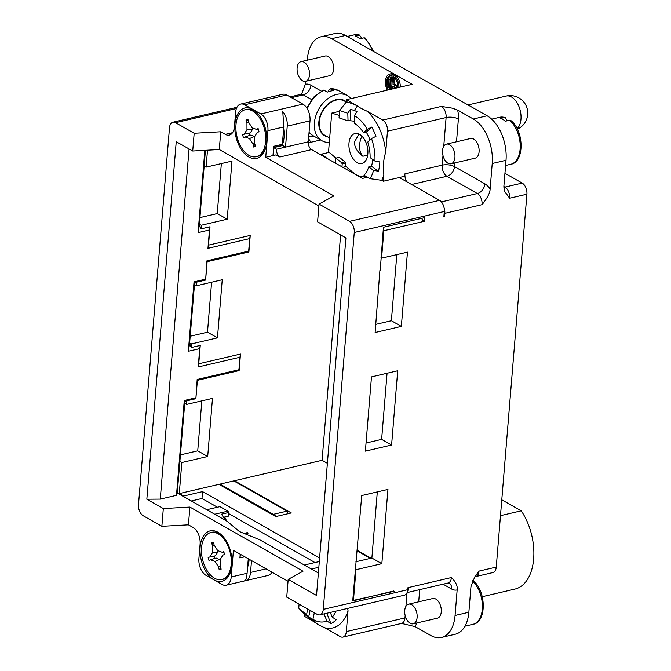 <?xml version="1.0" encoding="UTF-8"?>
<svg xmlns="http://www.w3.org/2000/svg" width="671" height="671" viewBox="0 0 671 671"><rect width="100%" height="100%" fill="white"/><g stroke="black" fill="none" stroke-linecap="round" stroke-linejoin="round"><path stroke-width="1.01" d="M482.273 596.695L514.984 589.063A48.278 28.509 -103.1 0 0 532.497 566.634A48.278 28.509 -103.1 0 0 521.216 510.824L501.791 499.811M340.616 234.884L322.088 460.298L327.389 463.309M319.606 557.978L202.558 491.617L183.586 496.037L179.274 493.596L218.947 484.345L275.781 516.569L291.298 512.954L234.473 480.73L322.088 460.298M500.482 515.663L521.216 510.824M357.224 550.329L371.105 558.205M366.047 443.011L381.631 439.379L387.066 373.261M355.949 561.736L371.877 558.02L377.312 491.902M375.802 324.37L391.386 320.738L396.821 254.619M391.596 445.032L397.702 370.778L371.482 376.892L365.376 451.147L391.596 445.032L381.631 439.379M379.887 270.581L375.131 332.506L401.35 326.391L391.386 320.738M401.35 326.391L407.456 252.137L381.581 258.167L380.935 257.807M383.242 229.784L383.837 230.732L381.581 258.167M422.696 220.189L424.542 221.237L423.51 221.48L421.547 218.377M424.542 221.237L424.844 217.605L383.443 227.259L380.205 270.757M399.295 177.53L439.564 200.361A8.782 5.183 -103.1 0 1 444.294 211.491L443.858 216.733L444.546 216.574L443.9 216.205M374.938 161.057L370.107 157.601A28.97 17.102 -103.1 0 0 367.742 142.076L371.524 138.561A36.871 21.774 76.9 0 1 374.938 161.057L379.845 161.946A40.377 23.846 76.9 0 1 378.452 171.248L371.474 166.265L368.715 166.911A28.97 17.102 -103.1 0 1 363.992 175.24L370.015 178.654L381.74 180.331L383.351 181.245L404.73 176.263L404.932 173.839A8.782 5.183 -103.1 0 0 406.66 181.707M444.017 207.54A8.782 5.183 76.9 0 1 444.814 213.344L444.546 216.574M179.274 493.596L181.833 462.52L207.7 456.49L212.481 398.381L186.613 404.412L186.907 400.78L195.873 398.691L197.383 380.331L239.128 370.602L238.918 369.746L197.173 379.476L197.383 380.331M240.486 354.053L198.75 363.783L198.205 366.97L239.941 357.24L240.486 354.053L239.128 370.602M194.573 283.531L189.625 343.049L191.587 343.879L191.285 347.511L200.26 345.422L198.75 363.783M191.587 343.879L217.454 337.849L222.235 279.74L196.368 285.771L196.662 282.139L205.628 280.05L207.138 261.69L248.882 251.96L248.664 251.105L206.928 260.834L207.138 261.69M250.241 235.412L208.505 245.141L207.96 248.329L249.696 238.599L250.241 235.412L248.882 251.96M203.741 170.702L199.379 224.408L201.342 225.238L201.04 228.87L210.015 226.781L208.505 245.141M201.342 225.238L227.209 219.207L231.99 161.099L206.114 167.129L207.507 150.195M234.473 480.73L234.431 481.258M276.267 516.46L273.315 514.347L287.113 511.126L233.776 480.889L219.979 484.11L219.92 484.898M179.836 461.396L181.833 462.52M183.544 496.565L183.586 496.037M201.845 400.864L197.735 450.845L180.432 454.879M197.735 450.845L207.7 456.49M288.035 581.296L233.416 550.329L231.227 576.959A13.168 7.775 76.9 0 1 226.135 585.204A13.168 7.775 76.9 0 1 222.151 584.483L205.989 575.324A13.168 7.775 76.9 0 1 198.901 558.633L200.101 544.106A13.168 7.775 -103.1 0 0 193.013 527.423L188.434 524.823L161.862 526.316L143.225 515.756A8.782 5.183 76.9 0 1 138.503 504.626L169.495 127.716A8.782 5.183 76.9 0 1 172.883 122.223A8.782 5.183 76.9 0 1 175.542 122.701L194.179 133.269L220.751 131.776L225.33 134.368A13.168 7.775 -103.1 0 0 229.314 135.089A13.168 7.775 -103.1 0 0 234.405 126.844L235.596 112.317A13.168 7.775 76.9 0 1 240.688 104.08A13.168 7.775 76.9 0 1 244.672 104.793L260.834 113.953A13.168 7.775 76.9 0 1 267.922 130.644L265.733 157.274L333.873 195.915L319.052 204.068L349.532 221.355A8.782 5.183 76.9 0 1 354.263 232.476L323.271 609.385A8.782 5.183 76.9 0 1 319.874 614.879A8.782 5.183 76.9 0 1 317.224 614.401L286.735 597.123L288.195 579.367L316.527 595.429L345.917 237.886L317.593 221.824L319.052 204.068M449.033 582.982L449.125 583.032A8.782 6.224 119.6 0 1 451.6 589.012A17.555 10.367 -103.1 0 0 457.161 589.901L455.064 615.475A35.11 20.734 76.9 0 1 441.484 637.45L455.282 634.229A35.11 20.734 -103.1 0 0 468.861 612.254L470.958 586.689L474.716 576.959L479.01 571.096A8.782 5.183 76.9 0 1 475.613 576.59L492.866 572.573A8.782 5.183 -103.1 0 0 496.255 567.079L526.911 194.204L509.666 198.23L504.818 191.654L503.913 185.859L506.018 160.285A35.11 20.734 -103.1 0 0 487.129 115.789L345.456 35.462A35.11 20.734 -103.1 0 0 334.829 33.55L321.032 36.771A35.11 20.734 76.9 0 0 307.452 58.746L307.335 60.18M301.011 61.657L325.158 56.028A10.099 5.964 76.9 0 1 333.646 69.373A10.099 5.964 76.9 0 1 329.738 75.689L305.59 81.317A10.099 5.964 -103.1 0 0 309.499 75.001A10.099 5.964 -103.1 0 0 301.011 61.657A10.099 5.964 -103.1 0 0 297.11 67.972A10.099 5.964 -103.1 0 0 305.59 81.317L305.355 84.311L301.656 93.94M221.355 163.581L217.245 213.563L199.941 217.597M211.6 282.223L207.49 332.204L190.187 336.238M204.127 166.005L206.114 167.129M217.245 213.563L227.209 219.207M201.04 228.87L199.857 226.093L199.17 226.253L198.088 232.619L209.469 229.968L207.96 248.329M199.455 224.173L199.321 225.783L199.857 226.093M210.015 226.781L209.469 229.968M249.696 238.599L248.664 251.105M206.928 260.834L205.628 280.05M205.418 279.195L194.036 281.854L194.464 283.556L196.662 282.139M194.481 284.705L196.368 285.771M207.49 332.204L217.454 337.849M191.285 347.511L190.111 344.735L189.415 344.894L188.333 351.26L199.715 348.61L198.205 366.97M189.7 342.814L189.566 344.424L190.111 344.735M200.26 345.422L199.715 348.61M239.941 357.24L238.918 369.746M197.173 379.476L195.873 398.691M195.664 397.836L184.282 400.495L184.71 402.197L186.907 400.78M184.819 402.172L184.726 403.346L186.613 404.412M184.282 400.495L176.481 495.324L177.245 492.992L184.726 403.346M318.373 573.009L259.66 539.727L239.362 531.524L227.335 521.401L177.245 492.992M225.397 520.184L226.597 520.864L224.659 517.005L228.45 516.125L228.752 512.493L221.505 514.179L225.255 520.218M393.625 591.008L352.728 600.939L361.728 495.533L387.947 489.419L381.841 563.674L371.877 558.02M318.406 572.514L317.76 572.665M244.009 533.403L247.331 532.623L248.144 533.084L245.024 533.814M224.659 517.005L224.508 518.817M228.752 512.493L227.888 511.159L214.703 514.229M227.888 511.159L219.929 506.647L206.743 509.717M188.434 524.823L189.893 507.066L163.321 508.559L146.84 499.216L160.268 499.107L189.063 148.954M288.195 579.367L303.015 571.206L189.893 507.066M214.066 579.903A25.892 15.29 -103.1 0 0 230.933 570.744A25.892 15.29 -103.1 0 0 222.915 536.364A25.892 15.29 -103.1 0 0 217.983 532.288A25.892 15.29 -103.1 0 0 200.134 547.083A25.892 15.29 -103.1 0 0 214.066 579.903M240.201 554.179L239.899 557.92L244.789 556.779M248.287 558.758L247.096 573.26C246.542 578.813 245.578 581.329 244.219 580.818M239.899 557.92L240.503 554.347M249.117 559.228A23.443 13.848 76.9 0 1 247.591 567.188M283.657 128.496A23.812 14.057 76.9 0 1 281.996 145.682L273.969 147.553M273.315 155.504L273.994 147.326L281.577 145.557L282.357 144.299L273.734 146.303L272.971 155.588L265.733 157.274M367.515 177.236L362.415 178.427L311.587 149.608A6.148 3.632 76.9 0 1 308.274 141.816L310.002 120.83L287.238 126.14A13.168 7.775 76.9 0 0 282.785 111.671L283.791 126.945L282.357 144.299M282.189 145.246L285.51 147.125L308.274 141.816M273.953 147.746L276.544 149.214L285.51 147.125L287.238 126.14M276.544 149.214A6.148 3.632 -103.1 0 0 279.849 157.006L276.075 154.867L272.971 155.588M310.002 120.83A13.168 7.775 -103.1 0 0 302.915 104.148L286.76 94.98A13.168 7.775 -103.1 0 0 282.776 94.267L260.868 99.375M273.994 147.326L273.734 146.303M240.688 104.08L260.004 99.576A13.168 7.775 -103.1 0 1 261.237 99.459L260.499 99.484M146.84 499.216L176.238 141.682L192.72 151.025L219.291 149.532L318.893 206.005M219.291 149.532L220.751 131.776M252.757 109.373A25.892 15.29 -103.1 0 0 234.909 124.177A25.892 15.29 -103.1 0 0 248.84 156.989A25.892 15.29 -103.1 0 0 265.699 147.83A25.892 15.29 -103.1 0 0 257.689 113.458A25.892 15.29 -103.1 0 0 252.757 109.373M203.791 170.736L205.418 150.312M199.17 226.253L199.321 225.783M204.848 150.346L198.088 232.619M194.036 281.854L188.333 351.26M160.268 499.107L176.481 495.324M192.72 151.025L194.179 133.269M161.862 526.316L163.321 508.559M308.727 136.339L314.867 136.716M308.543 138.637L310.874 142.269M319.874 614.879L404.387 595.177A8.782 5.183 -103.1 0 0 407.783 589.683L407.951 587.67L408.639 587.502A8.782 5.183 76.9 0 1 407.557 591.185M383.351 181.245L383.871 174.905C382.671 167.725 383.292 160.109 385.75 152.074A44.764 26.437 -103.1 0 0 367.146 111.243L382.738 120.084L441.384 106.412L452.355 108.165L457.605 110.094L473.323 119.002A35.11 20.734 76.9 0 1 492.22 163.506L490.115 189.071C490.09 192.77 487.406 197.962 482.072 204.663L444.814 213.344M457.161 589.901C457.756 586.077 455.844 581.958 451.415 577.53L408.639 587.502M383.837 230.732L423.51 221.48M394.12 591.285L353.449 600.377L352.803 600.008M381.841 563.674L355.965 569.704L353.449 600.377M357.182 550.857L370.417 558.364M355.991 561.224L356.62 561.577M355.965 569.704L355.32 569.335M191.31 500.969L201.996 498.478L217.429 507.226M228.66 513.592L314.993 562.55M441.484 637.45A35.11 20.734 76.9 0 1 430.857 635.538L415.139 626.63L401.568 623.426A8.782 5.183 -103.1 0 0 404.965 617.924A8.782 3.389 -175.3 0 1 405.871 617.748M408.631 604.16L432.778 598.532A10.099 5.964 76.9 0 1 441.266 611.868A10.099 5.964 76.9 0 1 437.358 618.192L413.21 623.82A10.099 5.964 -103.1 0 0 417.119 617.505A10.099 5.964 -103.1 0 0 408.631 604.16A10.099 5.964 -103.1 0 0 404.73 610.476A10.099 5.964 -103.1 0 0 413.21 623.82M340.272 636.62L324.68 627.771A44.764 26.437 -103.1 0 0 348.039 610.727L346.32 631.604A8.782 5.183 76.9 0 1 342.931 637.098A8.782 5.183 76.9 0 1 340.272 636.62M324.076 613.906L326.886 621.002A36.871 21.774 76.9 0 1 313.583 619.694A36.871 21.774 76.9 0 1 312.921 619.308L315.043 621.665A40.377 23.846 76.9 0 1 312.451 619.794L298.746 608.144L304.357 614.04L313.617 621.505L318.574 624.869L324.68 627.771M313.617 621.505L304.181 616.154L304.357 614.04M347.712 608.396L348.039 610.727M335.986 611.13A36.871 21.774 76.9 0 1 332.179 617.127L330.325 612.447M326.886 621.002L330.92 623.594A40.377 23.846 76.9 0 0 336.213 619.719L332.179 617.127M308.727 616.8L310.094 610.367M312.921 619.308L314.313 612.757M330.92 623.594L326.836 613.26M307.754 609.042L306.597 614.468M298.746 608.144L299.081 604.118M273.248 515.135L273.315 514.347L219.979 484.11M287.113 511.126L287.993 513.726M251.516 560.595L250.543 572.455A13.168 7.775 76.9 0 1 245.452 580.7L268.215 575.391A13.168 7.775 -103.1 0 0 271.956 572.178M245.452 580.7A13.168 7.775 76.9 0 1 244.957 580.784M226.135 585.204L244.596 580.901M247.331 532.623L247.28 533.286M360.99 38.499L361.115 37.006L359.245 35.026L360.075 35.043L354.389 34.791A24.139 14.259 76.9 0 1 359.245 35.026L355.11 35.991A24.139 14.259 76.9 0 1 359.958 38.742L364.093 37.777A24.139 14.259 76.9 0 1 372.514 50.803M506.437 120.965L506.563 119.472L504.693 117.492L505.515 117.509L499.836 117.249A24.139 14.259 76.9 0 1 504.693 117.492L500.549 118.457A24.139 14.259 76.9 0 1 505.397 121.208L509.541 120.243A24.139 14.259 76.9 0 1 520.226 145.355A24.139 14.259 76.9 0 1 510.799 164.269L505.59 165.485M472.518 580.985A24.139 14.259 76.9 0 1 482.415 606.047A24.139 14.259 76.9 0 1 472.971 624.307C486.844 622.411 486.467 590.79 473.005 580.549L472.787 580.398M526.911 194.204A8.782 5.183 -103.1 0 0 522.189 183.082L504.944 173.303M446.45 144.122L470.597 138.494A10.099 5.964 76.9 0 1 479.086 151.831A10.099 5.964 76.9 0 1 475.185 158.155L451.038 163.783A10.099 5.964 -103.1 0 0 454.938 157.467A10.099 5.964 -103.1 0 0 446.45 144.122A10.099 5.964 -103.1 0 0 442.55 150.438A10.099 5.964 -103.1 0 0 451.038 163.783M385.75 152.074L387.461 131.206A8.782 5.183 76.9 0 0 382.738 120.084M381.74 180.331A44.764 26.437 -103.1 0 0 383.871 174.905M371.474 166.265A28.97 17.102 -103.1 0 0 372.732 159.48M354.514 121.501A28.97 17.102 -103.1 0 0 350.832 120.855L350.455 109.239L354.322 110.539A40.377 23.846 76.9 0 1 356.98 111.646L354.33 115.714A36.871 21.774 76.9 0 1 354.993 116.075A36.871 21.774 76.9 0 1 367.314 129.302L363.531 132.816A28.97 17.102 -103.1 0 0 354.573 123.447L354.33 115.714M363.531 132.816L366.291 132.17L371.742 127.096A40.377 23.846 76.9 0 1 375.953 136.356L371.524 138.561M370.006 139.971A28.97 17.102 -103.1 0 0 366.291 132.17M371.742 127.096L367.314 129.302M347.804 113.273L348.048 120.897L339.056 117.87L339.66 110.522L347.804 113.273L350.455 109.239M348.048 120.897L350.807 120.26M400.361 87.096A10.971 6.484 -103.1 0 0 394.405 74.338A10.971 6.484 -103.1 0 0 393.55 73.936A10.971 6.484 -103.1 0 0 391.084 73.743L389.7 74.062A10.971 6.484 76.9 0 1 393.021 74.666A10.971 6.484 76.9 0 1 398.977 87.415M321.032 36.771A35.11 20.734 76.9 0 1 331.659 38.675L412.187 84.336L346.647 99.618L361.04 108.333L367.146 111.243M387.293 90.14A10.971 6.484 76.9 0 1 389.7 74.062M329.31 142.437L329.084 142.487A25.892 18.352 -60.4 0 1 321.971 140.742A25.892 18.352 -60.4 0 1 315.789 115.966A25.892 18.352 -60.4 0 1 336.699 94.401A25.892 18.352 -60.4 0 1 347.511 95.685A25.892 18.352 -60.4 0 1 351.042 98.595M308.257 142.873L320.646 139.987M306.815 108.048L313.684 97.102L323.481 90.115L327.641 92.044A25.892 18.352 119.6 0 1 330.769 91.046A25.892 18.352 119.6 0 1 333.856 90.602L330.618 88.765L328.807 90.3L328.689 91.65M321.602 155.286L321.703 154.112L326.852 158.264M335.5 163.162L335.919 158.121L341.589 162.684A28.97 17.102 -103.1 0 0 342.202 163.942L341.967 166.827M341.589 162.684L345.037 161.887A28.97 17.102 76.9 0 0 345.657 163.137L342.202 163.942M345.657 163.137L345.355 166.718L342.822 167.314M345.037 161.887L339.367 157.316L335.919 158.121M335.97 158.104L328.538 151.864L331.726 113.122L339.258 115.412M364.89 176.305L365.586 176.146A28.526 16.85 76.9 0 1 364.89 176.305A28.526 16.85 76.9 0 1 359.237 176.054A28.526 16.85 76.9 0 1 353.34 172.707L345.414 166.047M348.987 143.183A15.358 9.075 -103.1 0 0 361.904 163.489A15.358 9.075 -103.1 0 0 367.842 153.869A15.358 9.075 -103.1 0 0 354.925 133.563A15.358 9.075 -103.1 0 0 348.987 143.183M334.577 162.642L335.567 162.416M321.703 154.112L329.151 152.376M339.601 111.285L331.726 113.122M346.244 102.034L344.5 101.044A19.753 13.999 119.6 0 0 336.255 100.063A19.753 13.999 119.6 0 0 319.237 121.845A19.753 13.999 119.6 0 0 325.024 135.408L329.679 138.041M358.926 134.074L354.573 141.875C354.238 146.815 356.997 151.604 362.852 156.251L367.7 155.118M362.852 156.251A19.753 13.999 -60.4 0 1 359.614 144.735A19.753 13.999 -60.4 0 1 361.929 136.221M338.352 90.493L330.618 88.765A25.892 18.352 119.6 0 1 338.352 90.493L347.511 95.685M397.869 87.675A9.218 5.443 -103.1 0 0 392.896 76.276A9.218 5.443 -103.1 0 0 390.103 75.773A9.218 5.443 -103.1 0 0 388.4 89.889M389.331 88.706A9.218 5.443 76.9 0 1 388.224 85.46M388.266 79.237A9.218 5.443 76.9 0 1 390.807 75.689M394.229 86.752L394.078 88.564M391.554 89.151L392.485 77.836L393.86 77.517L394.942 78.13L394.447 84.085L397.869 86.014M392.711 77.786L391.646 77.073L390.262 77.4L389.683 89.587M390.094 79.497L389.23 79.01L387.846 79.329L387.385 84.982L388.459 85.594L389.608 85.326M392.485 77.836L393.558 78.448L393.072 84.403L396.863 86.551L396.754 87.935M396.452 88.01L392.938 86.014L392.703 88.882M393.558 78.448L394.942 78.13M393.072 84.403L394.447 84.085M396.863 86.551L397.878 86.316M390.405 89.419L391.344 78.004L390.262 77.4M391.344 78.004L392.72 77.685M388.459 85.594L388.928 79.941L387.846 79.329M388.928 79.941L390.077 79.673M368.715 166.911L373.554 170.367L378.452 171.248M373.554 170.367A36.871 21.774 76.9 0 1 370.015 178.654M356.083 104.97L346.471 101.732L339.66 110.522M346.471 101.732L346.647 99.618M510.799 164.269C524.672 162.374 524.286 130.753 510.832 120.512L509.541 120.243M373.906 51.592L365.385 38.046L364.093 37.777M202.558 491.617L201.996 498.478M319.262 562.122L318.549 561.719L304.307 565.041M318.842 567.272L311.336 569.025M189.415 344.894L189.566 344.424M258.15 113.978A24.139 14.259 -103.1 0 0 253.999 110.665A24.139 14.259 -103.1 0 0 246.693 109.356L245.318 109.675A24.139 14.259 76.9 0 1 264.198 128.077A24.139 14.259 76.9 0 1 256.28 156.695A24.139 14.259 76.9 0 1 237.4 138.293A24.139 14.259 76.9 0 1 245.318 109.675M256.28 156.695L257.656 156.368A24.139 14.259 -103.1 0 0 265.884 147.159M244.177 134.217L242.525 134.468L243.481 137.84L244.94 136.909L249.495 138.595L253.076 144.265L253.646 147.041L255.601 146.295L254.636 143.669L254.619 136.641L257.412 132.153L259.073 131.893L258.117 128.53L256.649 129.461L252.103 127.775L248.513 122.097L247.943 119.329L245.997 120.075L246.953 122.692L246.978 129.729L244.177 134.217L250.333 132.883L252.573 129.293L252.564 127.951M254.678 136.54L250.946 135.039L244.94 136.909M249.025 133.16L249.671 135.433M209.755 557.047L208.094 557.299L209.05 560.671L210.518 559.74L215.064 561.426L218.654 567.096L219.224 569.872L221.17 569.125L220.214 566.509L220.189 559.471L222.99 554.984L224.642 554.732L223.686 551.361L222.227 552.292L217.681 550.606L214.091 544.936L213.521 542.16L211.575 542.906L212.531 545.523L212.556 552.56L209.755 557.047L215.466 555.806L217.748 552.158L217.74 550.631M220.189 560.008L216.087 558.004L210.518 559.74M214.141 556.091L214.795 558.406M246.978 129.729L252.573 129.293M246.953 122.692L249.134 123.07M245.997 120.075L248.22 120.646M256.649 129.461L258.327 129.285M257.412 132.153L259.023 131.734M253.646 147.041L255.307 145.515M253.076 144.265L254.636 143.074M249.495 138.595L254.586 136.381M215.064 561.426L219.794 559.371M218.654 567.096L220.214 565.913M219.224 569.872L220.885 568.345M222.99 554.984L224.6 554.565M222.227 552.292L223.904 552.116M211.575 542.906L213.789 543.476M212.531 545.523L214.703 545.9M212.556 552.56L217.748 552.158M202.969 561.124A24.139 14.259 76.9 0 1 210.887 532.506A24.139 14.259 76.9 0 1 229.776 550.908A24.139 14.259 76.9 0 1 221.849 579.526A24.139 14.259 76.9 0 1 202.969 561.124M223.376 536.892A24.139 14.259 -103.1 0 0 219.232 533.579A24.139 14.259 -103.1 0 0 211.927 532.262L210.887 532.506M221.849 579.526L222.889 579.283A24.139 14.259 -103.1 0 0 231.109 570.065M359.035 176.507L360.042 176.272M231.227 576.959L247.096 573.26M311.587 149.608L279.849 157.006M260.834 113.953L302.915 104.148M283.791 126.945L267.922 130.644M349.532 221.355L439.564 200.361M225.33 134.368L232.569 132.682M236.402 108.517L175.542 122.701M286.76 94.98L244.672 104.793M323.271 609.385L407.783 589.683M444.294 211.491L354.263 232.476M506.018 160.285L492.22 163.506M479.01 571.096L496.255 567.079M455.064 615.475L468.861 612.254M407.112 592.568L448.018 583.024A8.782 5.183 -103.1 0 0 451.415 577.53M419.694 589.633L418.696 601.812M451.6 589.012L443.078 584.181M415.139 626.63A17.555 10.367 -103.1 0 0 416.624 623.024M346.32 631.604L404.965 617.924L405.158 615.525M405.913 606.341L407.037 592.736M314.934 622.495L312.451 619.794M250.543 572.455L266.06 568.84M503.879 186.496L504.944 187.1A8.782 5.183 76.9 0 1 509.666 198.23M503.879 187.251A8.782 6.224 119.6 0 0 504.944 187.1L522.189 183.082M473.323 119.002L487.129 115.789M490.115 189.071A17.555 10.367 -103.1 0 0 484.907 183.854L454.477 166.601A8.782 6.224 -60.4 0 1 446.911 176.28L411.608 184.508M457.605 110.094A17.555 10.367 -103.1 0 1 458.385 118.985L456.515 141.774M454.779 162.91L454.477 166.601A8.782 3.389 -175.3 0 0 442.189 165.15L442.986 155.487M482.072 204.663A8.782 5.183 -103.1 0 0 477.349 193.533A8.782 6.224 119.6 0 0 484.907 183.854M441.392 201.921L477.349 193.533L446.911 176.28A8.782 5.183 76.9 0 1 442.189 165.15L404.932 173.839M443.741 146.303L446.106 117.534L387.461 131.206M353.542 173.395L354.045 173.277M305.355 84.311A17.555 10.367 -103.1 0 1 310.916 85.209L321.35 91.122M311.612 99.568L303.351 94.888L291.474 97.656M346.387 101.849A20.189 14.309 119.6 0 0 336.263 99.652A20.189 14.309 119.6 0 0 319.421 118.431A20.189 14.309 119.6 0 0 327.582 136.859M324.412 90.216A25.892 18.352 119.6 0 0 307.31 108.853M309.054 132.363A25.892 18.352 119.6 0 0 312.812 135.542L321.971 140.742M310.916 85.209A8.782 6.224 -60.4 0 1 303.351 94.888A8.782 5.183 -103.1 0 0 300.7 94.41L290.098 96.876M345.456 35.462L331.659 38.675M458.385 118.985A8.782 3.389 4.7 0 0 446.106 117.534A8.782 5.183 -103.1 0 0 444.999 110.941A8.782 5.183 -103.1 0 0 441.384 106.412M354.322 110.539L357.4 105.959M517.106 128.664A17.555 10.367 -103.1 0 0 520.964 119.245A17.555 10.367 -103.1 0 0 506.202 96.045L468.006 104.944M236.947 107.293L172.883 122.223M449.125 583.032L448.018 583.024M401.568 623.426L342.931 637.098M472.971 624.307L464.986 626.169M474.632 577.085L475.613 576.59M309.046 132.472L312.812 135.542M301.598 94.041L300.7 94.41M517.358 129.167A17.555 17.555 0 0 0 506.202 96.045M491.675 119.153L499.836 117.249M347.217 36.46L354.389 34.791"/></g></svg>
